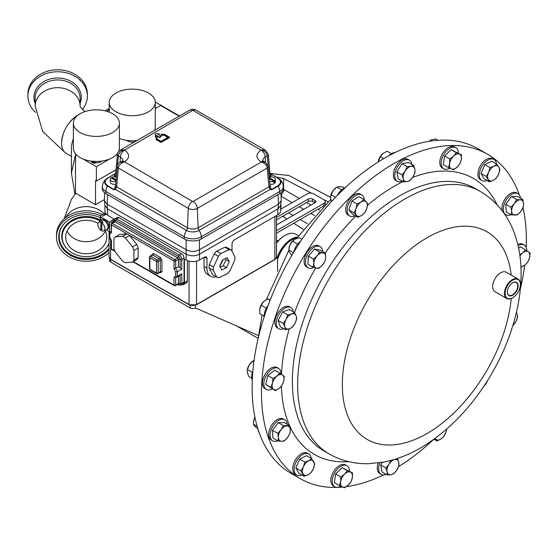 <?xml version="1.0" encoding="UTF-8"?>
<svg xmlns="http://www.w3.org/2000/svg" width="558" height="558" viewBox="0 0 558 558"><rect width="100%" height="100%" fill="white"/><g stroke="black" fill="none" stroke-linecap="round" stroke-linejoin="round"><path stroke-width="0.84" d="M78.162 115.004A22.592 13.043 120 0 0 77.548 115.346L77.457 115.394C67.825 122.042 62.524 131.207 61.568 142.876L61.568 143.022A22.592 13.043 120 0 0 66.249 153.366L71.424 156.352M507.32 291.967A7.366 4.255 120 0 0 507.592 293.627A7.366 4.255 120 0 0 508.763 295.182A7.366 4.255 120 0 0 515.229 292.427A7.366 4.255 120 0 0 517.461 284.064A7.366 4.255 120 0 0 516.129 282.425A7.366 4.255 120 0 0 512.621 282.78M517.838 284.001A7.645 4.415 120 0 0 512.718 282.718A7.645 4.415 120 0 0 507.32 292.078A7.645 4.415 120 0 0 507.606 293.92A7.645 4.415 120 0 0 514.455 293.864A7.645 4.415 120 0 0 517.838 284.001M98.055 223.346A20.527 16.74 180 0 0 92.056 220.975A20.527 16.74 180 0 0 65.684 237.017A20.527 16.74 180 0 0 80.366 253.06A20.527 16.74 180 0 0 106.738 237.017A20.527 16.74 180 0 0 105.037 230.335M67.065 230.991A20.527 16.74 180 0 0 80.366 241.007A20.527 16.74 180 0 0 105.364 230.991M505.499 295.963A10.79 6.229 120 0 0 512.718 297.77A10.79 6.229 120 0 0 520.349 284.552A10.79 6.229 120 0 0 519.944 281.957A10.79 6.229 120 0 0 510.27 282.034A10.79 6.229 120 0 0 505.499 295.963M512.565 297.86A11.237 6.487 -60 0 1 512.404 297.951A11.237 6.487 -60 0 1 506.783 298.509A11.237 6.487 -60 0 1 504.878 296.068A11.237 6.487 -60 0 1 508.205 283.408A11.237 6.487 -60 0 1 518.019 279.042A11.237 6.487 -60 0 1 519.93 281.483A11.237 6.487 -60 0 1 520.349 284.189A11.237 6.487 -60 0 1 520.349 284.378M506.783 298.509L495.002 291.708A11.237 6.487 -60 0 1 493.098 289.267A11.237 6.487 -60 0 1 496.425 276.608A11.237 6.487 -60 0 1 506.239 272.241L518.019 279.042M487.573 154.259L478.213 148.853A187.293 108.133 120 0 0 314.628 221.568A187.293 108.133 120 0 0 259.156 432.61A187.293 108.133 120 0 0 290.92 473.254L300.281 478.659A187.293 108.133 -60 0 1 268.524 438.016A187.293 108.133 -60 0 1 323.996 226.973A187.293 108.133 -60 0 1 487.573 154.259A187.293 108.133 -60 0 1 519.317 194.833M298.432 235.72L296.033 234.332A22.174 12.806 120 0 0 284.95 235.434A22.174 12.806 120 0 0 276.524 243.128M277.27 257.419A22.174 12.806 -60 0 1 297.505 237.031M277.556 259.324A21.574 12.457 -60 0 1 291.778 239.863A21.574 12.457 -60 0 1 291.987 239.745M276.524 242.904A21.574 12.457 -60 0 1 284.524 235.678A21.574 12.457 -60 0 1 284.733 235.56M77.457 115.394L77.548 115.346A22.592 13.043 120 0 0 61.568 143.022M109.242 109.459A66.395 38.335 120 0 0 106.997 111.335M73.37 138.761A22.592 13.043 120 0 0 71.424 148.707L71.424 173.078L74.988 194.351M75.518 154.768L71.424 173.078M105.085 110.826L109.242 108.426L105.085 110.826M102.365 214.677A29.727 24.238 180 0 0 94.679 211.789A29.727 24.238 180 0 0 56.484 235.023L56.484 237.017A29.727 24.238 180 0 0 77.75 260.251A29.727 24.238 180 0 0 109.068 252.516M100.538 215.779A29.727 24.238 180 0 0 94.679 213.784A29.727 24.238 180 0 0 56.484 237.017M100.301 221.121A24.05 19.614 180 0 0 93.06 218.22A24.05 19.614 180 0 0 66.493 225.795A24.05 19.614 180 0 0 66.932 248.742A24.05 19.614 180 0 0 79.362 255.815A24.05 19.614 180 0 0 105.49 248.742A24.05 19.614 180 0 0 109.068 243.121M100.301 217.766A27.495 22.418 180 0 0 94.037 215.528A27.495 22.418 180 0 0 64.177 223.612A27.495 22.418 180 0 0 78.385 258.507A27.495 22.418 180 0 0 109.068 249.475M35.593 112.374A29.727 24.301 -0 0 1 27.9 96.06A29.727 24.301 -0 0 1 63.221 72.191A29.727 24.301 -0 0 1 87.355 96.06A29.727 24.301 -0 0 1 82.382 109.521M27.9 96.06L27.9 94.079A29.727 24.301 -0 0 1 63.221 70.21A29.727 24.301 -0 0 1 87.355 94.079L87.355 96.06M102.03 229.722L100.865 230.28A4.945 2.86 60 0 1 97.866 224.553A4.945 2.86 60 0 1 98.745 222.384A4.945 2.86 60 0 1 100.865 222.286L102.03 221.491L102.03 222.747M98.745 222.384L101.472 220.389A5.308 3.062 60 0 1 105.413 221.407A5.308 3.062 60 0 1 108.015 226.555A5.308 3.062 60 0 1 108.036 227.05A5.308 3.062 60 0 1 108.015 227.518A5.308 3.062 60 0 1 106.766 229.568L103.683 230.935A4.945 2.86 60 0 1 101.863 230.859L101.863 222.858A4.945 2.86 60 0 1 104.862 228.592A4.945 2.86 60 0 1 103.683 230.935M213.289 270.344L216.769 277.082L212.556 274.648L209.076 267.91L213.289 270.344A15.338 8.858 -60 0 1 213.323 268.705A15.338 8.858 -60 0 1 213.547 266.989L209.334 264.555L214.153 253.911L218.366 256.345A15.338 8.858 -60 0 1 220.898 253.541L216.685 251.107L224.993 247.201L229.205 249.635A15.338 8.858 -60 0 1 231.479 250.186L227.266 247.752A15.338 8.858 -60 0 0 224.993 247.201M209.076 267.91A15.338 8.858 -60 0 1 209.111 266.278A15.338 8.858 -60 0 1 209.334 264.555M229.296 261.597L226.513 267.742L221.714 269.995L219.706 266.103L222.489 259.958L227.287 257.705L229.296 261.597L225.997 259.693L223.214 265.838L220.298 267.212M229.205 249.635L220.898 253.541M218.366 256.345L213.547 266.989M231.479 250.186L234.96 256.924A15.338 8.858 -60 0 1 234.702 260.279L229.882 270.923A15.338 8.858 -60 0 1 227.35 273.727L219.043 277.633A15.338 8.858 -60 0 1 216.769 277.082M133.892 255.285L133.941 250.437L138.154 248.003L138.154 257.636A15.338 8.858 60 0 1 136.759 259.616L132.546 262.051A15.338 8.858 60 0 0 133.941 260.07L133.892 255.285M126.75 233.816L122.537 236.25L115.311 236.892L119.524 234.465L126.75 233.816A15.338 8.858 60 0 1 128.145 234.52A15.338 8.858 60 0 1 129.54 235.427L136.759 244.411L132.546 246.845A15.338 8.858 60 0 1 133.941 250.437M132.546 246.845L125.327 237.861L129.54 235.427M122.537 236.25A15.338 8.858 60 0 1 123.932 236.948A15.338 8.858 60 0 1 125.327 237.861M132.546 262.051L125.327 262.699A15.338 8.858 60 0 1 122.537 261.088L115.311 252.097A15.338 8.858 60 0 1 113.923 248.512L113.923 238.88A15.338 8.858 60 0 1 115.311 236.892M92.321 161.674A6.738 3.892 180 0 1 91.624 161.325L91.624 161.639A2.651 1.535 0 0 0 91.624 161.66A2.651 1.535 0 0 0 92.761 162.915A2.651 1.535 0 0 0 96.067 162.79A6.647 3.836 0 0 0 101.94 161.053M90.808 161.053A6.647 3.836 0 0 0 91.624 161.639L91.624 161.325A2.651 1.535 0 0 0 92.761 162.524A2.651 1.535 0 0 0 95.969 162.448A6.738 3.892 180 0 1 94.734 162.336L94.323 161.185M112.639 132.511A23.004 13.28 180 0 1 87.571 135.392A23.004 13.28 180 0 1 73.37 123.123A23.004 13.28 180 0 1 80.108 113.727A23.004 13.28 180 0 1 105.176 110.847A23.004 13.28 180 0 1 119.377 123.123A23.004 13.28 180 0 1 112.639 132.511M73.37 123.123L73.37 148.163A23.004 13.28 0 0 0 87.571 160.439A23.004 13.28 0 0 0 112.639 157.558A23.004 13.28 0 0 0 117.55 153.352L118.254 152.278M126.687 140.344A6.647 3.836 0 0 0 129.707 141.788A6.647 3.836 0 0 0 134.806 141.788M148.512 111.802A23.004 13.28 180 0 1 123.444 114.683A23.004 13.28 180 0 1 109.242 102.407A23.004 13.28 180 0 1 115.98 93.019A23.004 13.28 180 0 1 141.048 90.138A23.004 13.28 180 0 1 155.25 102.407A23.004 13.28 180 0 1 148.512 111.802M117.85 152.55L120.033 150.311L189.511 110.198A5.901 3.404 -120 0 1 192.461 110.491L193.131 110.491A5.901 3.404 120 0 1 196.081 110.198C194.275 109.04 192.085 109.04 189.511 110.198M119.377 138.468A23.004 13.28 0 0 0 137.149 140.435M269.242 177.179A4.129 2.385 180 0 1 274.138 177.583A4.129 2.385 180 0 1 275.345 179.271L275.345 181.971A4.129 2.385 180 0 1 269.884 184.224M275.345 179.271A4.129 2.385 180 0 1 274.522 180.701L274.522 182.048A4.129 2.385 180 0 1 273.692 182.529L273.692 181.183A4.129 2.385 180 0 1 269.633 181.476M115.715 184.224A4.129 2.385 180 0 1 111.461 183.659A4.129 2.385 180 0 1 110.247 181.971L110.247 179.271A4.129 2.385 180 0 1 111.07 177.842L116.029 180.708M115.959 181.476A4.129 2.385 180 0 1 111.461 180.959A4.129 2.385 180 0 1 110.247 179.271M496.453 163.94A12.164 7.024 120 0 0 493.99 159.483A12.164 7.024 120 0 0 488.473 159.783A12.164 7.024 120 0 0 480.075 170.441A12.164 7.024 120 0 0 481.826 180.555A12.164 7.024 120 0 0 486.918 180.457M493.99 159.483L492.616 158.688A12.164 7.024 120 0 0 487.092 158.988A12.164 7.024 120 0 0 478.694 169.646A12.164 7.024 120 0 0 480.445 179.76L481.826 180.555M311.252 458.411A12.164 7.024 120 0 0 308.79 453.954A12.164 7.024 120 0 0 303.266 454.254A12.164 7.024 120 0 0 294.868 464.912A12.164 7.024 120 0 0 296.626 475.025A12.164 7.024 120 0 0 301.718 474.928M308.79 453.954L307.409 453.159A12.164 7.024 120 0 0 301.892 453.459A12.164 7.024 120 0 0 293.494 464.116A12.164 7.024 120 0 0 295.245 474.23L296.626 475.025M364.304 199.917A12.164 7.024 120 0 0 361.8 194.902A12.164 7.024 120 0 0 348.004 205.497A12.164 7.024 120 0 0 349.636 215.974A12.164 7.024 120 0 0 355.09 215.709M361.8 194.902L360.419 194.107A12.164 7.024 120 0 0 346.623 204.702A12.164 7.024 120 0 0 348.255 215.179L349.636 215.974M458.383 153.143A12.164 7.024 120 0 0 455.865 147.71A12.164 7.024 120 0 0 447.014 150.437A12.164 7.024 120 0 0 443.701 168.788A12.164 7.024 120 0 0 449.79 168.174M455.865 147.71L454.491 146.914A12.164 7.024 120 0 0 445.64 149.642A12.164 7.024 120 0 0 442.32 167.993L443.701 168.788M349.434 471.154A12.164 7.024 120 0 0 346.916 465.721A12.164 7.024 120 0 0 338.064 468.448A12.164 7.024 120 0 0 334.751 486.792A12.164 7.024 120 0 0 340.84 486.185M346.916 465.721L345.541 464.926A12.164 7.024 120 0 0 336.69 467.653A12.164 7.024 120 0 0 333.37 485.997L334.751 486.792M281.009 373.951A12.164 7.024 120 0 0 278.874 368.622A12.164 7.024 120 0 0 278.491 368.371A12.164 7.024 120 0 0 266.522 375.053A12.164 7.024 120 0 0 265.936 389.191A12.164 7.024 120 0 0 266.319 389.442A12.164 7.024 120 0 0 272.283 388.912M278.491 368.371L277.11 367.576A12.164 7.024 120 0 0 265.148 374.258A12.164 7.024 120 0 0 264.562 388.396A12.164 7.024 120 0 0 264.945 388.647L266.319 389.442M526.815 250.647A12.164 7.024 120 0 0 524.68 245.311A12.164 7.024 120 0 0 524.29 245.06A12.164 7.024 120 0 0 518.082 245.736M524.29 245.06L522.916 244.264A12.164 7.024 120 0 0 517.761 244.39M411.888 164.401A12.164 7.024 120 0 0 409.446 160.153A12.164 7.024 120 0 0 397.694 166.493A12.164 7.024 120 0 0 397.282 181.224A12.164 7.024 120 0 0 402.179 181.21M409.446 160.153L408.065 159.358A12.164 7.024 120 0 0 396.313 165.698A12.164 7.024 120 0 0 395.901 180.429L397.282 181.224M293.362 311.845A12.164 7.024 120 0 0 292.992 310.227A12.164 7.024 120 0 0 290.927 307.591A12.164 7.024 120 0 0 280.297 312.313A12.164 7.024 120 0 0 276.698 326.025A12.164 7.024 120 0 0 278.763 328.662A12.164 7.024 120 0 0 283.659 328.648M290.927 307.591L289.546 306.795A12.164 7.024 120 0 0 278.923 311.517A12.164 7.024 120 0 0 275.317 325.23A12.164 7.024 120 0 0 277.382 327.867L278.763 328.662M520.481 198.125A12.164 7.024 120 0 0 518.019 193.668A12.164 7.024 120 0 0 515.738 193.096A12.164 7.024 120 0 0 504.941 202.456A12.164 7.024 120 0 0 505.855 214.739A12.164 7.024 120 0 0 508.129 215.311A12.164 7.024 120 0 0 510.947 214.642M518.019 193.668L516.645 192.873A12.164 7.024 120 0 0 514.364 192.301A12.164 7.024 120 0 0 505.067 198.934A12.164 7.024 120 0 0 502.277 210.868M287.224 424.226A12.164 7.024 120 0 0 284.761 419.769A12.164 7.024 120 0 0 282.481 419.197A12.164 7.024 120 0 0 271.683 428.558A12.164 7.024 120 0 0 272.597 440.841A12.164 7.024 120 0 0 274.871 441.413A12.164 7.024 120 0 0 277.689 440.743M284.761 419.769L283.38 418.974A12.164 7.024 120 0 0 281.106 418.402A12.164 7.024 120 0 0 270.309 427.763A12.164 7.024 120 0 0 271.216 440.046L272.597 440.841M322.677 251.532A12.164 7.024 120 0 0 320.18 246.678A12.164 7.024 120 0 0 311.071 249.663A12.164 7.024 120 0 0 305.512 261.521A12.164 7.024 120 0 0 308.016 267.749A12.164 7.024 120 0 0 313.617 267.408M320.18 246.678L318.806 245.883A12.164 7.024 120 0 0 309.69 248.868A12.164 7.024 120 0 0 304.138 260.726A12.164 7.024 120 0 0 306.635 266.954L308.016 267.749M523.006 207.695A187.293 108.133 -60 0 1 526.215 247.34M524.687 265.231A187.293 108.133 -60 0 1 520.314 289.184M433.28 439.76A187.293 108.133 -60 0 1 398.531 466.634M383.506 474.928A187.293 108.133 -60 0 1 346.385 486.639M342.765 487.05A187.293 108.133 -60 0 1 300.281 478.659M106.173 229.833A5.427 3.132 -120 0 0 106.997 229.582A5.427 3.132 -120 0 0 108.099 227.566L109.019 227.036L108.182 226.555M106.997 229.582L107.917 229.052A5.427 3.132 -120 0 0 109.019 227.036M108.015 226.555L108.099 226.604A5.427 3.132 -120 0 0 104.283 220.452A5.427 3.132 -120 0 0 101.57 220.187A5.427 3.132 -120 0 0 100.942 220.773M108.099 226.604L109.019 226.074A5.427 3.132 -120 0 0 105.204 219.922A5.427 3.132 -120 0 0 102.491 219.657L101.57 220.187M276.524 233.181L323.738 205.93M325.07 204.633A4.492 2.595 0 0 0 325.202 204.005L325.202 201.557A4.492 2.595 0 0 0 323.884 199.722L313.715 193.849A4.492 2.595 0 0 0 307.353 193.849L280.653 209.271M276.524 224.986L314.879 202.847L312.55 201.501A2.999 1.73 0 0 0 308.309 201.501L276.524 219.852M276.524 230.74L323.884 203.391A4.492 2.595 0 0 0 325.202 201.557M314.879 200.399L314.879 202.847A2.999 1.73 0 0 0 315.758 201.619A2.999 1.73 0 0 0 314.879 200.399L312.55 199.053A2.999 1.73 0 0 0 308.309 199.053L276.524 217.404M378.198 462.973A12.164 7.024 120 0 0 379.789 473.561L381.17 474.356A12.164 7.024 120 0 0 386.073 474.342M487.483 380.682A8.419 4.862 -60 0 1 484.825 385.222A8.419 4.862 -60 0 1 483.967 386.115M483.925 386.178L487.699 380.333M325.719 257.51A8.419 4.862 -60 0 1 322.412 265.134A8.419 4.862 -60 0 1 316.47 268.119L318.792 268.363L322.412 265.134L324.965 261.29L325.719 257.51L325.412 253.109L323.082 252.865A8.419 4.862 -60 0 1 325.719 257.51M317.146 255.843A8.419 4.862 -60 0 1 323.082 252.865L319.692 252L317.146 255.843L313.526 259.072L313.833 263.474A8.419 4.862 -60 0 1 317.146 255.843M313.833 263.474A8.419 4.862 120 0 0 316.47 268.119L313.08 267.254L313.833 263.474M313.08 267.254L307.932 264.283L308.379 256.101L314.545 249.028L320.264 250.137L325.412 253.109M314.545 249.028L319.692 252M308.379 256.101L313.526 259.072M286.993 425.894A8.419 4.862 -60 0 1 290.3 429.702A8.419 4.862 -60 0 1 287.663 437.388L289.993 433.224L290.3 429.702L289.539 425.566L283.373 425.615L281.051 429.779A8.419 4.862 -60 0 1 286.993 425.894M278.414 437.465A8.419 4.862 -60 0 1 281.051 429.779L277.661 433.322L278.414 437.465L278.107 440.987L281.72 441.273A8.419 4.862 -60 0 1 278.414 437.465M281.72 441.273A8.419 4.862 120 0 0 287.663 437.388L284.273 440.939L281.72 441.273M278.107 440.987L272.96 438.016L272.513 430.351L278.226 422.643L284.392 422.594L289.539 425.566M278.226 422.643L283.373 425.615M272.513 430.351L277.661 433.322M514.985 215.172A8.419 4.862 -60 0 1 511.672 211.363A8.419 4.862 -60 0 1 514.309 203.677L510.919 207.22L511.672 211.363L511.365 214.886L517.531 214.837L520.921 211.287A8.419 4.862 -60 0 1 514.985 215.172M523.557 203.6A8.419 4.862 -60 0 1 520.921 211.287L523.251 207.123L523.557 203.6L522.804 199.464L520.251 199.792A8.419 4.862 -60 0 1 523.557 203.6M520.251 199.792A8.419 4.862 120 0 0 514.309 203.677L516.631 199.513L520.251 199.792M522.804 199.464L517.657 196.493L511.484 196.542L505.771 204.249L506.218 211.914L511.365 214.886M511.484 196.542L516.631 199.513M505.771 204.249L510.919 207.22M512.767 325.844L515.927 321.61L517.664 317.007L517.092 314.196A8.419 4.862 -60 0 1 515.927 321.61A8.419 4.862 -60 0 1 512.872 325.516M516.38 312.522L517.092 314.196A8.419 4.862 120 0 0 516.303 312.871M296.159 315.94A8.419 4.862 -60 0 1 295.001 323.354A8.419 4.862 -60 0 1 289.358 328.822L292.197 327.344L295.001 323.354L296.73 318.757L296.159 315.94L294.526 312.515L291.681 313.994A8.419 4.862 -60 0 1 296.159 315.94M286.045 319.455A8.419 4.862 -60 0 1 291.681 313.994L287.782 314.858L286.045 319.455L283.248 323.445L284.88 326.869A8.419 4.862 -60 0 1 286.045 319.455M284.88 326.869A8.419 4.862 120 0 0 289.358 328.822L285.459 329.687L284.88 326.869M285.459 329.687L280.311 326.716L278.1 320.473L282.634 311.887L289.379 309.544L294.526 312.515M282.634 311.887L287.782 314.858M278.1 320.473L283.248 323.445M412.969 176.865A8.419 4.862 -60 0 1 407.131 181.58A8.419 4.862 -60 0 1 403.204 178.679L403.343 181.88L407.131 181.58L409.851 180.673L412.969 176.865L415.019 172.45L414.88 169.255A8.419 4.862 -60 0 1 412.969 176.865M410.953 166.347A8.419 4.862 -60 0 1 414.88 169.255L413.68 165.44L410.953 166.347L407.166 166.647L405.115 171.062A8.419 4.862 -60 0 1 410.953 166.347M405.115 171.062A8.419 4.862 120 0 0 403.204 178.679L401.997 174.863L405.115 171.062M403.343 181.88L398.196 178.909L396.85 171.892L402.018 163.675L408.533 162.469L413.68 165.44M402.018 163.675L407.166 166.647M396.85 171.892L401.997 174.863M520.949 267.198L525.05 264.952L527.889 261.918L529.528 257.831L530.1 253.13L528.363 251.756A8.419 4.862 -60 0 1 529.528 257.831A8.419 4.862 -60 0 1 525.05 264.952A8.419 4.862 -60 0 1 520.921 266.55M518.626 248.254L520.419 246.803L528.363 251.756A8.419 4.862 120 0 0 522.727 252.802L519.763 254.734M519.944 256.01A8.419 4.862 -60 0 1 522.727 252.802L525.566 249.775M390.809 460.469L389.003 464.193L385.885 468.002L387.092 471.81L387.231 475.011L391.019 474.712L393.739 473.805L396.857 470.003A8.419 4.862 -60 0 1 391.019 474.712A8.419 4.862 -60 0 1 387.092 471.81A8.419 4.862 -60 0 1 389.003 464.193A8.419 4.862 -60 0 1 394.848 459.485A8.419 4.862 -60 0 1 398.768 462.387L397.568 458.571L393.753 459.639M396.857 470.003A8.419 4.862 120 0 0 398.768 462.387L398.907 465.588L396.857 470.003M387.231 475.011L382.084 472.04L380.744 465.03L382.439 462.324M380.744 465.03L385.885 468.002M379.97 462.728A12.164 7.024 120 0 0 381.17 474.356M282.557 375.067A8.419 4.862 -60 0 1 283.722 381.142A8.419 4.862 -60 0 1 279.244 388.263L282.083 385.229L283.722 381.142L284.294 376.441L279.76 373.086L276.921 376.113A8.419 4.862 -60 0 1 282.557 375.067M272.444 383.234A8.419 4.862 -60 0 1 276.921 376.113L273.015 378.526L272.444 383.234L270.811 387.322L273.608 389.303A8.419 4.862 -60 0 1 272.444 383.234M273.608 389.303A8.419 4.862 120 0 0 279.244 388.263L275.345 390.677L273.608 389.303M275.345 390.677L265.664 384.35L267.875 375.555L274.613 370.114L279.76 373.086M267.875 375.555L273.015 378.526M265.664 384.35L270.811 387.322M344.6 474.133A8.419 4.862 -60 0 1 350.438 472.103A8.419 4.862 -60 0 1 352.349 477.509L352.489 472.919L347.32 470.666L344.6 474.133L340.812 476.978L340.673 481.568A8.419 4.862 -60 0 1 344.6 474.133M342.584 486.974A8.419 4.862 -60 0 1 340.673 481.568L339.466 485.544L342.584 486.974L344.635 487.79L348.422 484.944A8.419 4.862 -60 0 1 342.584 486.974M348.422 484.944A8.419 4.862 120 0 0 352.349 477.509L351.149 481.477L348.422 484.944M339.466 485.544L334.319 482.572L335.665 474.007L342.173 467.695L347.32 470.666M335.665 474.007L340.812 476.978M342.173 467.695L352.489 472.919M457.372 166.933A8.419 4.862 -60 0 1 451.534 168.962A8.419 4.862 -60 0 1 449.622 163.557L448.416 167.533L453.591 169.778L457.372 166.933L460.099 163.473L461.299 159.497A8.419 4.862 -60 0 1 457.372 166.933M459.387 154.092A8.419 4.862 -60 0 1 461.299 159.497L461.438 154.908L456.27 152.662L453.549 156.121A8.419 4.862 -60 0 1 459.387 154.092M453.549 156.121A8.419 4.862 120 0 0 449.622 163.557L449.762 158.967L453.549 156.121M448.416 167.533L443.268 164.561L444.614 155.996L451.122 149.69L461.438 154.908M451.122 149.69L456.27 152.662M444.614 155.996L449.762 158.967M435.073 438.407L437.005 440.918L440.966 438.986L443.861 436.44L445.919 432.304A8.419 4.862 -60 0 1 440.966 438.986A8.419 4.862 -60 0 1 435.624 439.027A8.419 4.862 -60 0 1 435.163 438.337M446.714 429.039L445.919 432.304A8.419 4.862 120 0 0 446.526 429.207M434.005 439.188L437.005 440.918M433.141 439.809A12.164 7.024 120 0 0 434.27 439.341M366.739 208.671A8.419 4.862 -60 0 1 361.786 215.353A8.419 4.862 -60 0 1 356.443 215.395L357.824 217.285L361.786 215.353L364.681 212.807L366.739 208.671L367.722 203.928L366.348 202.038A8.419 4.862 -60 0 1 366.739 208.671M361.005 202.08A8.419 4.862 -60 0 1 366.348 202.038L363.907 199.534L361.005 202.08L357.043 204.012L356.053 208.762A8.419 4.862 -60 0 1 361.005 202.08M356.053 208.762A8.419 4.862 120 0 0 356.443 215.395L354.002 212.891L356.053 208.762M357.824 217.285L352.677 214.314L348.855 209.92L351.896 201.04L358.759 196.562L363.907 199.534M351.896 201.04L357.043 204.012M348.855 209.92L354.002 212.891M308.776 460.685A8.419 4.862 -60 0 1 313.729 461.64A8.419 4.862 -60 0 1 313.338 468.727L314.712 464.019L311.671 458.655L308.776 460.685L304.814 462.094L303.433 466.809A8.419 4.862 -60 0 1 308.776 460.685M303.043 473.888A8.419 4.862 -60 0 1 303.433 466.809L300.992 470.903L304.033 476.267L307.995 474.851A8.419 4.862 -60 0 1 303.043 473.888M307.995 474.851A8.419 4.862 120 0 0 313.338 468.727L310.897 472.828L307.995 474.851M304.033 476.267L298.886 473.296L295.845 467.932L299.667 459.122L306.523 455.684L311.671 458.655M299.667 459.122L304.814 462.094M295.845 467.932L300.992 470.903M493.195 180.38A8.419 4.862 -60 0 1 488.25 179.418A8.419 4.862 -60 0 1 488.634 172.338L486.192 176.433L489.233 181.796L493.195 180.38L496.097 178.358L498.538 174.256A8.419 4.862 -60 0 1 493.195 180.38M498.929 167.17A8.419 4.862 -60 0 1 498.538 174.256L499.919 169.548L498.929 167.17L496.878 164.185L493.976 166.214A8.419 4.862 -60 0 1 498.929 167.17M493.976 166.214A8.419 4.862 120 0 0 488.634 172.338L490.015 167.623L493.976 166.214M496.878 164.185L491.731 161.213L484.867 164.652L481.045 173.461L484.086 178.825L489.233 181.796M484.867 164.652L490.015 167.623M481.045 173.461L486.192 176.433M394.987 152.585A12.164 7.024 120 0 0 388.354 156.003M391.36 153.687L387.106 151.232L382.941 153.492L380.361 156.672L378.212 161.973M383.165 153.317A8.419 4.862 120 0 0 383.06 153.394L382.941 153.492A8.419 4.862 120 0 0 378.464 160.613A8.419 4.862 -60 0 0 378.24 161.75L378.233 161.813A8.419 4.862 -60 0 1 378.24 161.75M383.723 158.612L380.361 156.672M252.844 371.223A12.164 7.024 120 0 0 252.279 380.165M254.05 360.433L252.6 361.235L249.217 364.89L247.229 370.352L247.306 372.5L248.77 376.469L251.763 378.198M253.848 361.961L252.6 361.235M252.446 372.353L247.431 369.452M252.683 361.165L252.104 361.619A8.419 4.862 120 0 0 249.217 364.89A8.419 4.862 120 0 0 247.285 369.975A8.419 4.862 120 0 0 247.257 370.184M268.147 305.359A12.164 7.024 120 0 0 264.15 316.909M270.225 299.89L267.721 298.907L263.669 301.599L261.207 305.219L259.721 309.195A8.419 4.862 120 0 0 259.707 309.292M270.079 300.267L267.721 298.907M266.333 308.176L261.207 305.219M264.541 300.839L264.59 300.804A8.419 4.862 120 0 0 264.541 300.839A8.419 4.862 120 0 0 263.669 301.599A8.419 4.862 120 0 0 259.742 309.034L259.868 313.777L264.122 316.233M438.051 140.274L435.854 139.005L431.683 139.716L429.151 141.3M429.653 140.825A8.419 4.862 120 0 0 429.486 140.958A8.419 4.862 120 0 0 429.032 141.334M257.984 429.109A12.164 7.024 120 0 0 259.177 432.673M254.95 417.293L254.078 419.225L253.353 424.122L254.469 425.866L257.942 428.962M257.147 426.319L253.353 424.122M254.943 417.238A8.419 4.862 120 0 0 254.078 419.225A8.419 4.862 120 0 0 253.555 421.367A8.419 4.862 120 0 0 253.541 421.464M345.221 187.753A12.164 7.024 120 0 0 337.088 195.698M344.586 188.004L342.968 187.063L339.09 186.63L336.802 187.111L333.147 190.508L330.573 196.653L331.292 201.801M341.636 189.901L336.802 187.111M335.477 197.365L331.082 194.826M335.574 188.025A8.419 4.862 120 0 0 335.421 188.151A8.419 4.862 120 0 0 333.147 190.508A8.419 4.862 120 0 0 330.594 196.5A8.419 4.862 120 0 0 330.58 196.59M300.678 241.147A12.164 7.024 120 0 0 293.71 252.237M301.969 239.201L299.451 237.743L295.231 239.005L292.594 241.189L289.888 245.129L288.772 249.991L289.497 252.216L291.848 255.383M297.665 244.111L292.594 241.189M293.445 252.69L288.772 249.991M293.864 239.87A8.419 4.862 120 0 0 293.801 239.926A8.419 4.862 120 0 0 289.888 245.129A8.419 4.862 120 0 0 288.974 248.275A8.419 4.862 120 0 0 288.946 248.477M232.009 251.177L232.009 244.104A3.536 2.044 -60 0 1 234.506 239.766L277.891 214.725A9.437 5.447 0 0 0 280.653 210.868L280.653 205.393M184.454 259.512L184.872 259.275L184.454 259.512L184.454 282.634A4.129 2.385 60 0 1 183.603 284.524A4.129 2.385 60 0 1 182.034 284.559M183.603 284.524L186.518 282.836A4.129 2.385 -120 0 0 187.376 280.946L184.454 282.634M187.376 260.607L187.376 280.946M184.872 259.275L186.121 260A9.437 5.447 0 0 0 199.471 260L204.479 257.105A3.536 2.044 -60 0 1 206.244 256.931A3.536 2.044 -60 0 1 206.983 258.549L204.479 257.105M113.867 222.133L113.867 220.884L114.941 218.785L117.194 217.487A3.536 2.044 60 0 1 118.966 217.662L181.538 253.785L179.285 255.083L116.713 218.959A1.179 0.684 120 0 0 115.883 220.403A1.179 0.684 -60 0 1 115.046 221.854A1.179 0.684 -120 0 0 114.453 221.791L114.557 221.854M178.204 283.924L178.204 284.043A1.179 0.684 -120 0 0 178.448 283.499A1.179 0.684 180 0 1 180.115 283.499A1.179 0.684 0 0 0 181.782 283.499L184.035 282.202L184.035 258.117A3.536 2.044 -120 0 0 181.538 253.785M184.035 282.202A3.536 2.044 60 0 1 183.303 283.82L181.05 285.124A3.536 2.044 60 0 0 181.782 283.499L181.782 273.769L180.115 275.282L180.115 283.499A2.358 1.36 60 0 1 178.448 284.468A1.179 0.684 120 0 0 178.281 283.98M105.309 214.663L105.309 212.856A9.437 5.447 0 0 0 107.701 215.207L114.376 219.273M280.911 192.887L281.239 200.196L280.646 205.47L277.905 208.936L199.457 254.225C195.014 256.303 190.578 256.303 186.142 254.225L107.687 208.936L104.946 205.47L104.353 200.196L104.688 192.887M216.253 276.789A17.696 10.218 -60 0 1 210.645 276.287L207.722 274.599A17.696 10.218 -60 0 1 204.061 266.501L204.061 257.35M210.645 276.287A17.696 10.218 -60 0 1 206.983 268.182L206.983 258.549M283.311 188.583A12.095 6.982 180 0 1 279.767 193.647L279.718 191.52A12.025 6.94 0 0 0 283.241 186.484L283.311 188.583M105.825 193.647A12.095 6.982 180 0 1 102.288 188.583L102.358 186.484A12.025 6.94 0 0 0 105.874 191.52L105.825 193.647L184.245 238.922A12.095 6.982 0 0 0 201.347 238.922L279.767 193.647M270.595 176.914L271.537 174.556L271.139 174.131L277.793 178.169C281.344 180.701 281.344 183.233 277.793 185.765L271.139 189.804L271.537 189.378L269.919 186.539M271.139 189.804L270.086 189.434L271.146 189.608L270.763 187.676M269.214 176.865L271.146 174.194L270.086 173.58L278.093 178.148A9.73 5.615 180 0 1 278.365 178.309A9.73 5.615 180 0 1 278.093 186.086L271.837 189.699M271.139 174.131L271.837 174.535M269.109 175.707L269.619 177.074M115.68 186.539L114.055 189.378L114.453 189.804L107.799 185.765C104.248 183.233 104.248 180.701 107.799 178.169L114.453 174.131L114.055 174.556L114.997 176.914M107.799 178.169L115.506 173.58L114.446 174.194L116.378 176.865M113.755 174.535L114.453 174.131M115.98 177.074L116.489 175.707M114.836 187.676L114.446 189.608L115.506 189.434L114.453 189.804M114.829 187.683L115.618 185.277A3.536 2.037 5.2 0 0 116.643 186.888L187.439 227.762L188.297 208.399A6.361 3.676 0 0 0 197.295 208.399L267.24 168.021L268.949 186.888L270.086 189.434L199.094 230.419A3.536 2.044 60 0 1 198.153 227.762L268.949 186.888A3.536 2.037 -5.2 0 0 269.974 185.277L270.769 187.683M269.019 174.745A3.536 2.037 -5.2 0 0 269.974 173.175L269.863 173.475M117.626 153.045L115.618 173.175A3.536 2.037 5.2 0 0 116.573 174.745M115.506 189.434L116.643 186.888L118.359 168.021L188.297 208.399A5.901 3.404 -60 0 1 192.461 201.431L193.131 201.431A5.901 3.404 60 0 1 197.295 208.399L198.153 227.762A7.575 4.373 0 0 1 187.439 227.762A3.536 2.044 -60 0 1 186.498 230.419L115.506 189.434M264.025 161.527A5.901 3.404 -60 0 0 261.074 161.82L261.409 162.008C264.855 163.152 266.794 165.154 267.24 168.021A3.536 2.037 -5.2 0 0 268.265 166.41A3.536 2.037 -5.2 0 0 268.265 166.403L265.559 162.413L262.769 160.704M196.081 110.198L265.538 150.297L261.409 149.907C264.813 151.009 266.759 153.011 267.24 155.919A3.536 2.037 -5.2 0 0 268.265 154.308L269.974 173.175M117.333 154.308A3.536 2.037 5.2 0 0 118.359 155.919L117.48 165.6M117.333 166.403A3.536 2.037 5.2 0 0 117.333 166.41A3.536 2.037 5.2 0 0 118.359 168.021C118.798 165.154 120.744 163.152 124.19 162.008L120.033 162.413C118.896 162.657 117.989 163.989 117.333 166.403M156.094 137.177L156.094 139.102L161.095 141.99L169.437 137.177L164.436 134.283L161.095 134.283L161.095 134.764L164.094 134.764L168.272 137.177L161.095 141.32L156.917 138.907L156.917 137.177L156.094 137.177M193.131 201.431L261.409 162.008L265.538 162.399M265.538 150.297L268.265 154.308M120.061 150.297L124.19 149.907C120.744 151.051 118.798 153.052 118.359 155.919L120.354 157.07A8.454 4.883 180 0 1 122.837 160.516M158.179 134.527L159.428 133.801L155.257 133.801L155.257 136.215L156.505 135.489L159.428 137.177L161.095 136.215L158.179 134.527M161.095 141.99L161.095 142.471L156.094 139.584L156.094 139.102M156.917 137.659L156.917 138.907M164.094 134.764L164.094 135.245L161.095 135.245L161.095 134.764M167.853 137.414L164.094 135.245M169.437 137.177L169.437 137.659L161.095 142.471M158.591 134.771L159.428 133.801M161.095 136.215L161.095 136.696L159.428 137.659L156.505 135.971L155.257 136.696L155.257 136.215M159.428 137.177L159.428 137.659M156.505 135.489L156.505 135.971M111.907 178.323L111.907 177.36L116.113 179.795M111.907 177.36A4.129 2.385 180 0 1 116.35 177.179M269.291 177.674L274.522 180.701M274.522 182.048L273.692 181.566M273.692 181.183L269.381 178.693M281.218 200.72L278.491 204.116L199.457 249.747C195.014 251.965 190.578 251.965 186.142 249.747L107.108 204.116L104.374 200.72M83.198 159.058L96.374 166.661L109.549 159.058M115.234 155.773L117.306 154.58M179.139 116.19L160.613 105.49L155.25 108.587M104.381 199.611L95.537 204.709L75.518 193.152L75.518 154.622L76.007 154.343M75.518 154.622L77.513 155.773M95.537 204.709L95.537 180.632L96.374 181.113L115.924 169.827M96.374 181.113L96.374 166.661M154.726 130.286A23.004 13.28 0 0 0 155.25 127.454L155.25 102.407M118.708 151.351A23.004 13.28 0 0 0 119.377 148.163L119.377 123.123M94.734 162.336L92.321 161.799L92.321 161.241M94.093 162.511L94.093 161.381M178.204 284.043L175.449 285.633A1.179 0.684 -120 0 1 174.863 285.57A1.179 0.684 -60 0 1 174.27 285.633A1.179 0.684 -60 0 1 174.026 285.089L174.026 277.221L175.693 277.745A7.08 4.087 -120 0 0 176.314 277.493L180.115 275.282M174.026 277.221L175.693 276.112L175.693 271.913L177.367 271.704L181.782 269.151L178.448 266.766L178.448 259.421A1.179 0.684 -120 0 0 177.611 257.977A1.179 0.684 120 0 0 178.448 256.527A2.358 1.36 60 0 1 180.115 259.421A1.179 0.684 0 0 0 178.448 259.421L175.693 261.011A1.179 0.684 -120 0 0 174.863 259.561L177.611 257.977L115.046 221.854L112.291 223.437A1.179 0.684 -120 0 0 111.705 223.381L111.112 224.4A1.179 0.684 180 0 0 111.461 224.888L111.461 232.756L111.112 224.4M175.693 276.112L177.367 276.322L181.782 273.769M175.693 271.913L174.026 268.879L178.448 266.766M109.445 237.729L109.787 232.693L109.787 238.064L109.787 237.31L111.461 240.658L111.461 248.966A1.179 0.684 120 0 0 111.705 249.51L111.112 248.484A1.179 0.684 0 0 0 111.461 248.966L114.767 250.877M174.026 268.879L174.026 261.011A1.179 0.684 180 0 0 175.693 261.011L175.693 268.356A7.08 4.087 -120 0 1 177.367 271.704L177.367 276.322A7.08 4.087 -120 0 1 176.314 277.493L175.693 277.745M136.759 244.411A15.338 8.858 60 0 1 138.154 248.003M138.154 257.636L133.941 260.07M219.908 266.48L222.949 259.756M225.439 258.612L225.997 259.693M226.513 267.742L223.214 265.838M214.153 253.911A15.338 8.858 -60 0 1 216.685 251.107M106.25 214.119L102.337 216.378L104.995 214.6L103.739 213.881L100.824 215.562A1.772 1.018 180 0 0 100.301 216.288A1.772 1.018 180 0 0 100.824 217.013L100.824 220.863M114.055 219.831L110.679 221.191L114.376 219.057M102.03 221.491A5.092 2.943 60 0 1 103.035 222.07L101.863 222.858M100.865 230.28L100.865 222.286M112.081 223.158L112.081 222.07L113.867 221.038M112.081 222.07A1.772 1.018 180 0 1 109.584 222.07L100.824 217.013M106.32 229.819L109.584 231.703A1.772 1.018 0 0 0 110.261 231.947M109.591 258.563L109.591 260.523A3.746 2.162 0 0 0 110.686 262.058L190.145 307.932A3.746 2.162 0 0 0 195.446 307.932L258.48 335.567M258.166 338.392L236.822 326.074M276.098 258.431L277.556 257.587L276.524 256.994M277.556 257.587L277.556 271.341M278.909 240.149L276.524 241.53M297.03 237.715A22.174 12.806 120 0 0 292.204 239.619A22.174 12.806 120 0 0 277.556 259.721M283.597 215.765L283.597 216.874L282.627 216.33M275.98 176.928L283.597 178.539L311.434 193.145M330.51 197.316L289.002 175.533L270.023 173.461L271.258 174.201M283.597 216.874L286.931 218.98M293.724 223.256L303.21 229.226M322.991 199.206L328.02 201.85M319.567 210.129L318.011 209.229M310.911 205.135L306.461 202.561M299.367 198.467L284.315 189.776L281.051 195.984M314.524 215.562L310.785 213.4M303.685 209.306L299.234 206.739M292.141 202.638L281.058 196.242M280.946 202.979L280.946 208.413L281.546 208.755M288.639 212.856L293.089 215.423M300.19 219.517L307.521 223.751M104.513 214.328A22.473 18.323 180 0 0 92.614 207.395A22.473 18.323 180 0 0 65.691 217.481M35.154 106.166A22.473 18.372 -0 0 1 35.154 106.076A22.473 18.372 -0 0 1 35.154 106.041A22.473 18.372 -0 0 1 61.854 88.025A22.473 18.372 -0 0 1 80.101 106.069L80.101 98.306A22.473 18.372 180 0 0 61.854 80.261A22.473 18.372 180 0 0 35.154 98.306L35.154 106.076L42.736 131.493L65.098 152.55M64.344 223.43A27.07 22.069 180 0 0 78.504 257.594A27.07 22.069 180 0 0 109.068 248.261M100.301 220.124A24.475 19.955 180 0 0 93.179 217.306A24.475 19.955 180 0 0 66.144 225.02A24.475 19.955 180 0 0 66.597 248.373L66.932 248.742M105.49 248.742L105.832 248.373A24.475 19.955 180 0 0 109.068 243.574M35.154 103.376A23.659 19.342 -0 0 1 62.078 78.336A23.659 19.342 -0 0 1 80.101 103.376M298.049 417.949A151.455 87.439 -60 0 1 342.905 247.292A151.455 87.439 -60 0 1 475.186 188.485L480.487 191.547A151.455 87.439 -60 0 0 348.206 250.347A151.455 87.439 -60 0 0 303.35 421.011A151.455 87.439 -60 0 0 329.032 453.87L323.738 450.815A151.455 87.439 -60 0 1 298.049 417.949M348.778 461.668A159.274 91.958 -60 0 1 287.279 419.832A159.274 91.958 -60 0 1 281.378 386.15M281.476 374.285A159.274 91.958 -60 0 1 289.267 328.85M294.568 312.592A159.274 91.958 -60 0 1 315.758 267.966M325.258 253.025A159.274 91.958 -60 0 1 355.795 216.113M367.555 205.253A159.274 91.958 -60 0 1 402.918 181.636M412.599 177.43A159.274 91.958 -60 0 1 497.108 204.751M511.261 298.516A119.865 69.206 -60 0 1 435.951 427.826A119.865 69.206 -60 0 1 346.832 413.401A119.865 69.206 -60 0 1 399.849 258.654A119.865 69.206 -60 0 1 507.355 257.803A119.865 69.206 -60 0 1 511.219 275.115M323.884 203.391L323.884 205.783M111.042 259.519L110.623 259.275A5.308 3.062 180 0 1 109.068 257.105L109.068 231.403M189.043 261.144L189.043 304.549L110.623 259.275L110.623 240.303M274.557 259.519L276.524 257.105A5.308 3.062 180 0 1 274.968 259.275L196.549 304.549L196.549 261.144M196.137 304.794L196.549 304.549A5.308 3.062 180 0 1 189.043 304.549L189.462 304.794M107.701 215.207L107.108 204.116M186.121 260L186.121 254.218M109.068 257.105L110.749 259.547L189.169 304.821L196.43 304.821L274.85 259.547L274.968 216.406M277.891 214.725L277.891 208.943M199.471 254.218L199.471 260M204.061 266.501L206.983 268.182M184.245 238.922L184.293 236.794A12.025 6.94 0 0 0 201.299 236.794L201.347 238.922M107.799 185.765L107.499 186.086A8.258 4.771 120 0 0 105.874 191.52L184.293 236.794A8.258 4.771 -60 0 1 186.498 230.419A8.907 5.141 180 0 0 199.094 230.419A8.258 4.771 60 0 1 201.299 236.794L279.718 191.52A8.258 4.771 -120 0 0 278.093 186.086L277.793 185.765M277.793 178.169L278.365 178.309C281.358 180.213 282.983 182.933 283.241 186.484M114.223 174.263L107.499 178.148A9.73 5.615 180 0 0 107.234 178.309A9.73 5.615 180 0 0 107.499 186.086L113.755 189.699M262.762 160.516A8.454 4.883 180 0 1 265.238 157.07L267.24 155.919L268.119 165.6M193.131 110.491L261.074 150.102A5.901 3.404 -120 0 1 265.238 157.07L265.469 162.364M120.123 162.364L120.354 157.07A5.901 3.404 120 0 1 124.525 150.102L192.461 110.491M192.461 201.431L124.525 161.82A5.901 3.404 60 0 0 121.574 161.527L120.061 162.399M261.074 161.82C255.592 157.914 255.592 154.008 261.074 150.102M124.525 150.102C130 154.008 130 157.914 124.525 161.82M277.905 208.936L278.491 204.116L278.044 194.644M199.471 249.74L199.471 239.807M186.142 254.225L186.128 239.807M107.122 204.123L107.548 194.644M199.457 254.225L199.457 249.747M114.543 221.756A1.179 0.684 0 0 0 114.209 221.366A2.358 1.36 60 0 1 115.883 220.403L178.448 256.527A1.179 0.684 -60 0 1 179.285 255.083A3.536 2.044 60 0 1 181.782 259.421L181.782 269.151M113.867 220.884A1.179 0.684 0 0 0 114.209 221.366L114.209 222.335M114.941 218.785A3.536 2.044 60 0 1 116.713 218.959L118.966 217.662M177.96 284.182L178.448 284.468A1.179 0.684 120 0 0 178.693 285.005L177.611 284.385M180.115 267.638L180.115 259.421A1.179 0.684 0 0 0 181.782 259.421L184.035 258.117M149.837 256.673A1.179 0.684 60 0 1 150.081 256.136A1.179 0.684 60 0 1 150.667 256.192A1.179 0.684 120 0 0 149.837 257.636A1.179 0.684 180 0 1 149.488 257.154L150.081 256.136L152.264 254.985M156.505 261.493A1.179 0.684 -60 0 1 157.342 260.042A1.179 0.684 60 0 1 158.179 261.493A1.179 0.684 180 0 1 156.505 261.493L156.505 273.05A1.179 0.684 0 0 0 158.179 273.05A1.179 0.684 60 0 1 157.935 273.587L156.749 273.587A1.179 0.684 -60 0 1 156.505 273.05L149.837 269.2A1.179 0.684 120 0 0 150.081 269.737L149.488 268.712A1.179 0.684 0 0 0 149.837 269.2L149.837 257.636L156.505 261.493M157.342 273.532A1.179 0.684 -60 0 1 156.749 273.587L150.081 269.737M132.985 261.8L174.27 285.633L175.449 285.633A1.179 0.684 -120 0 0 175.693 285.089L178.448 283.499L178.448 276.266M151.922 255.466L151.922 254.504L153.589 253.541A1.179 0.684 120 0 1 152.752 254.985L150.667 256.192L157.342 260.042L159.428 258.842L152.752 254.985A1.179 0.684 -120 0 0 152.167 254.929M161.932 260.286A1.179 0.684 180 0 0 160.265 260.286L158.179 261.493L158.179 273.05L160.265 271.844L160.265 260.286A1.179 0.684 -120 0 0 159.428 258.842A1.179 0.684 120 0 0 160.265 257.398L161.932 260.286L161.932 271.844L160.265 272.806L159.776 272.527M160.02 272.269L160.02 272.388A1.179 0.684 -120 0 0 160.265 271.844A1.179 0.684 180 0 1 161.932 271.844M133.334 261.597L174.026 285.089A1.179 0.684 0 0 0 175.693 285.089L175.693 277.765M128.152 234.527L174.026 261.011A1.179 0.684 -60 0 1 174.863 259.561L112.291 223.437A1.179 0.684 120 0 0 111.461 224.888L128.131 234.513M111.461 232.756L109.787 233.865M152.25 254.894A1.179 0.684 0 0 0 151.922 254.504M153.589 253.541L160.265 257.398M160.097 272.325A1.179 0.684 -60 0 1 160.265 272.806M109.584 231.703L109.584 222.07M195.446 305.268L195.446 307.932M190.145 305.268L190.145 307.932M110.686 259.512L110.686 262.058M283.597 178.539L283.597 191.15M312.55 199.053L312.55 201.501M308.309 199.053L308.309 201.501M75.825 193.333L71.459 199.269L64.163 218.764M112.974 174.982L113.462 174.703M520.349 284.552L520.349 284.189M284.524 235.678L284.95 235.434M109.242 112.109L109.242 102.407M505.855 214.739L504.509 213.965M329.032 453.87C341.329 460.81 354.623 464.082 368.929 463.691L384.03 462.031C397.526 459.325 410.66 454.059 423.438 446.226C450.613 429.207 473.393 404.989 491.779 373.567C518.34 327.783 529.005 274.397 514.79 234.367C508.303 215.737 496.871 201.466 480.487 191.547M247.285 369.975L247.229 370.352M335.421 188.151L335.797 187.851M288.974 248.275L288.911 248.749M104.939 205.393L104.939 214.572M276.524 257.105L276.524 215.507M278.086 178.142L271.39 174.27M107.506 178.142L107.234 178.309C104.241 180.213 102.616 182.933 102.358 186.484M115.569 173.482L114.355 174.187M268.265 166.41L269.974 185.277M115.618 185.277L117.333 166.41M121.574 161.527L122.83 160.704M178.693 285.005L181.05 285.124M114.453 221.791L111.705 223.381M149.488 268.712L149.488 257.154M160.02 272.388L157.935 273.587M111.112 248.484L111.112 241.021L109.459 237.806M111.705 249.51L114.99 251.407M109.501 232.986L110.84 231.521M100.301 221.24L100.301 216.288M84.767 111.649L80.659 107.352L80.101 106.069M155.243 101.988L179.488 115.987M277.738 240.826L276.524 240.128M291.778 239.863L292.204 239.619M258.18 338.329L262.093 315.061M266.368 299.618L288.807 250.409M296.507 238.475L330.671 199.45"/></g></svg>
